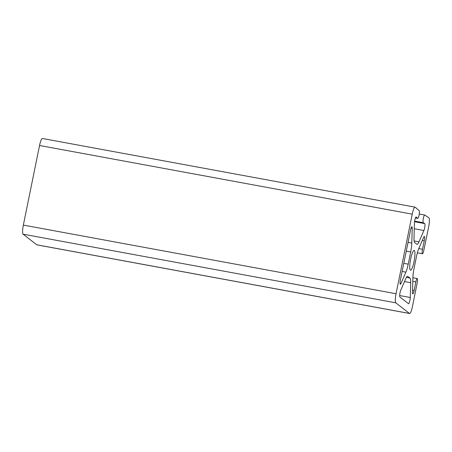 <?xml version="1.0" encoding="UTF-8"?>
<svg xmlns="http://www.w3.org/2000/svg" width="452" height="452" viewBox="0 0 452 452"><rect width="100%" height="100%" fill="white"/><g stroke="black" fill="none" stroke-linecap="round" stroke-linejoin="round"><path stroke-width="0.68" d="M411.981 226.768A3.921 0.74 -79.6 0 1 412.218 228.249L411.8 243.063A12.255 2.316 -79.6 0 1 410.682 251.979L408.207 264.166A12.255 2.316 -79.6 0 1 405.885 272.149L400.981 283.477A3.921 0.74 -79.6 0 1 400.359 284.268A3.921 0.74 -79.6 0 1 400.432 279.799L410.529 230.181A3.921 0.74 -79.6 0 1 411.913 226.734A3.921 0.74 -79.6 0 1 411.981 226.768M410.354 270.126A10.046 1.898 -79.6 0 1 410.569 259.505A10.046 1.898 -79.6 0 1 414.168 250.448A10.046 1.898 -79.6 0 1 414.343 250.527A10.046 1.898 -79.6 0 1 414.128 261.154A10.046 1.898 -79.6 0 1 410.529 270.211A10.046 1.898 -79.6 0 1 410.354 270.126M416.236 217A3.921 0.74 100.4 0 0 416.219 216.983A3.921 0.74 100.4 0 0 416.151 216.949A3.921 0.74 100.4 0 0 415.083 219.039A3.921 0.74 100.4 0 0 414.422 223.152L414.009 237.967A12.255 2.316 100.4 0 0 414.744 242.594L416.84 244.216A12.255 2.316 100.4 0 0 417.049 244.317A12.255 2.316 100.4 0 0 418.998 241.843L423.903 230.514A3.921 0.74 100.4 0 0 424.891 226.458A3.921 0.74 100.4 0 0 424.767 223.627A3.921 0.74 100.4 0 0 424.75 223.616L423.253 222.706A3.921 0.74 -79.6 0 1 423.309 218.598A3.921 0.74 -79.6 0 1 424.722 215.016A3.921 0.74 -79.6 0 1 424.773 215.033L428.903 217.824A8.215 1.554 -79.6 0 1 428.649 226.91L423.778 250.504A3.921 0.74 -79.6 0 1 422.434 253.747A3.921 0.74 -79.6 0 1 422.507 249.284L424.264 240.854A3.921 0.74 100.4 0 0 424.405 236.424A3.921 0.74 100.4 0 0 424.338 236.39A3.921 0.74 100.4 0 0 423.716 237.181L418.812 248.51A12.255 2.316 100.4 0 0 416.49 256.493L414.015 268.674A12.255 2.316 100.4 0 0 412.896 277.596L412.478 292.41A3.921 0.74 100.4 0 0 412.783 293.919A3.921 0.74 100.4 0 0 414.168 290.472L415.851 281.991A3.921 0.74 -79.6 0 1 417.241 278.545A3.921 0.74 -79.6 0 1 417.309 278.573A3.921 0.74 -79.6 0 1 417.207 282.811L412.456 306.501A8.215 1.554 -79.6 0 1 409.591 313.507A8.215 1.554 -79.6 0 1 409.45 313.445L395.794 302.829A8.215 1.554 -79.6 0 1 396.048 293.749L412.241 214.158A8.215 1.554 -79.6 0 1 415.106 207.146A8.215 1.554 -79.6 0 1 415.247 207.214L419.23 210.728A3.921 0.74 -79.6 0 1 419.117 214.909A3.921 0.74 -79.6 0 1 417.727 218.389A3.921 0.74 -79.6 0 1 417.642 218.344L416.055 216.966M409.591 313.507L36.894 244.854A8.215 1.554 -79.6 0 1 36.753 244.786L23.097 234.176A8.215 1.554 -79.6 0 1 23.351 225.09L39.544 145.499A8.215 1.554 -79.6 0 1 42.409 138.493L415.106 207.146M410.687 282.692L410.275 297.506A3.921 0.74 -79.6 0 1 409.614 301.62A3.921 0.74 -79.6 0 1 408.546 303.704A3.921 0.74 -79.6 0 1 408.478 303.676L399.93 297.032A3.921 0.74 -79.6 0 1 399.805 294.201A3.921 0.74 -79.6 0 1 400.794 290.144L405.698 278.816A12.255 2.316 -79.6 0 1 407.647 276.341A12.255 2.316 -79.6 0 1 407.862 276.443L409.953 278.065A12.255 2.316 -79.6 0 1 410.687 282.692L404.512 281.556M412.218 228.249L411.094 228.04M423.903 230.514L414.269 228.74M424.264 240.854L422.281 240.492M415.851 281.991L412.789 281.426M409.45 313.445L36.753 244.786M414.168 290.472L412.54 290.173M422.507 249.284L418.778 248.594M423.253 222.706L414.631 221.118M424.75 223.616L414.541 221.734M418.998 241.843L414.128 240.944M417.642 218.344L415.444 217.943M412.241 214.158L39.544 145.499M396.048 293.749L23.351 225.09M395.794 302.829L23.097 234.176M410.275 297.506L399.692 295.557M409.953 278.065L406.404 277.409M407.862 276.443L407.416 276.358M408.207 264.166L403.777 263.346M405.885 272.149L402.127 271.454M410.682 251.979L406.258 251.165M411.8 243.063L408.049 242.368M400.981 283.477L400.054 283.308M417.241 278.545L412.891 277.743M422.434 253.747L417.36 252.815M424.722 215.016L419.275 214.011M417.727 218.389L415.433 217.971"/></g></svg>
